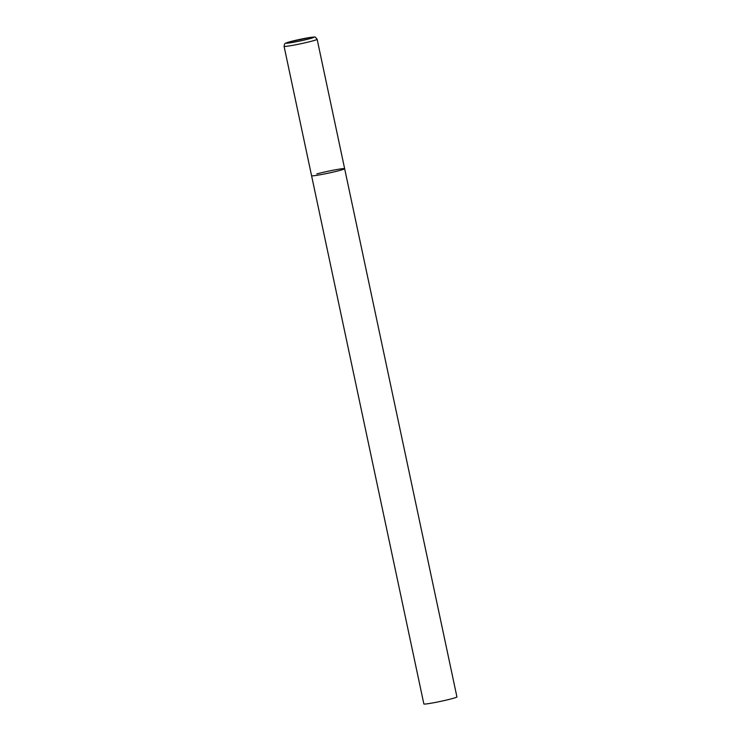<?xml version="1.0" encoding="UTF-8"?>
<svg xmlns="http://www.w3.org/2000/svg" width="741" height="741" viewBox="0 0 741 741"><rect width="100%" height="100%" fill="white"/><g stroke="black" fill="none" stroke-linecap="round" stroke-linejoin="round"><path stroke-width="1.11" d="M316.074 175.441A16.904 0.954 -12 0 0 334.302 171.819A16.904 0.954 -12 0 0 344.648 168.707A16.904 0.954 168 0 1 339.452 170.532A16.904 0.954 168 0 1 321.65 174.487A16.904 0.954 168 0 1 311.581 175.737A16.904 0.954 -12 0 0 316.074 175.441M316.778 173.913A16.904 0.954 168 0 1 334.58 169.948A16.904 0.954 168 0 1 344.648 168.707L317.139 39.292C314.017 35.781 316.62 37.226 310.322 37.43L288.925 42.024C284.081 43.784 284.877 42.756 284.072 46.322A16.904 0.954 -12 0 0 288.573 46.025A16.904 0.954 -12 0 0 306.802 42.404A16.904 0.954 -12 0 0 317.139 39.292M344.648 168.707L456.928 696.92A16.904 0.954 168 0 1 451.723 698.744A16.904 0.954 168 0 1 433.93 702.709A16.904 0.954 168 0 1 423.861 703.95L284.072 46.322M289.935 42.876A14.199 0.806 -12 0 0 309.571 38.745A14.199 0.806 -12 0 0 310.164 37.458A14.199 0.806 -12 0 0 290.528 41.589A14.199 0.806 -12 0 0 289.935 42.876"/></g></svg>
